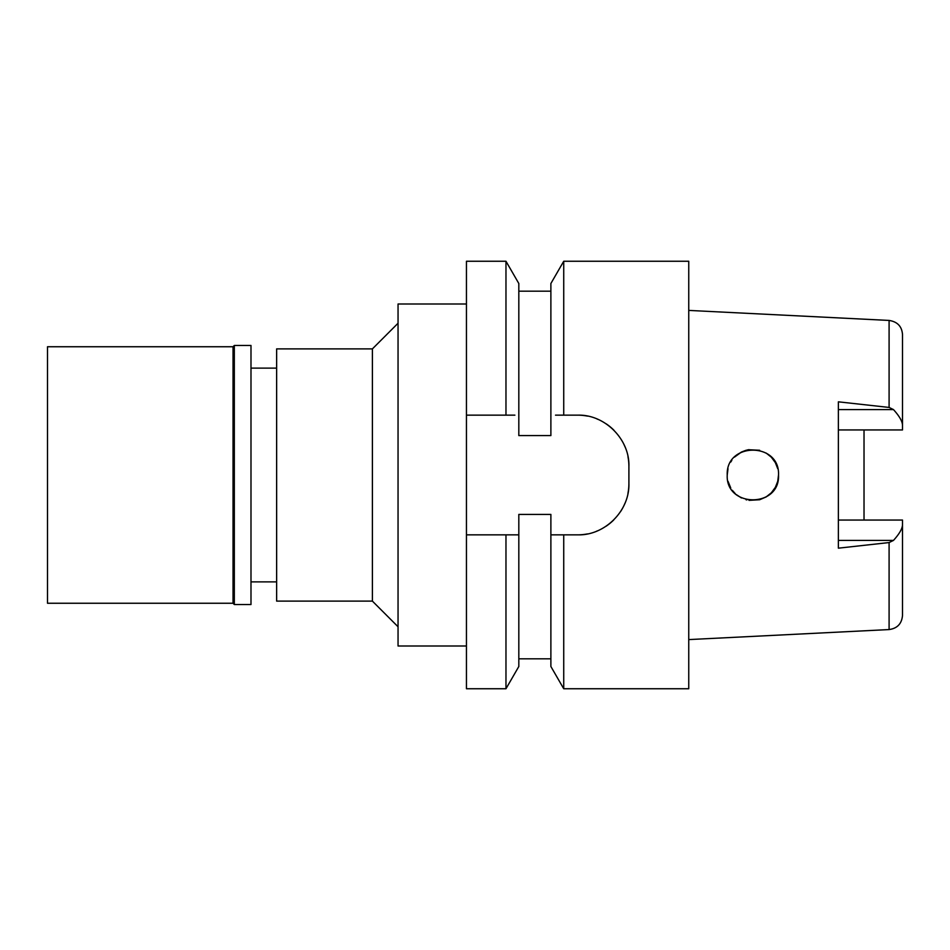 <?xml version="1.0" encoding="UTF-8"?>
<svg xmlns="http://www.w3.org/2000/svg" width="950" height="950" viewBox="0 0 950 950"><rect width="100%" height="100%" fill="white"/><g stroke="black" fill="none" stroke-linecap="round" stroke-linejoin="round"><path stroke-width="1.43" d="M688.75 639.587L889.093 629.565C897.287 628.425 901.764 623.722 902.5 615.481L902.5 520.054L838.375 520.054M864.025 520.054L864.025 429.946L864.025 520.054M838.375 429.946L902.5 429.946L902.5 334.519C901.894 326.42 897.429 321.718 889.093 320.435L688.75 310.412M902.5 425.434C902.476 421.491 899.46 416.207 893.475 409.593L889.093 407.443L889.093 320.435M778.525 475C780.033 441.869 725.752 441.904 727.225 475C725.539 507.882 780.128 508.25 778.525 475L777.729 481.341L775.366 487.326L771.341 492.801M766.234 496.897L759.632 499.747L748.992 500.353L759.668 499.736M746.842 499.926L746.011 499.712M735.276 493.656L732.307 490.319M729.517 485.593L729.054 484.512M727.225 475L728.009 468.718M730.728 462.068L731.821 460.358M734.481 457.116L741.582 451.974L736.357 455.371M741.439 452.046L745.988 450.288M746.878 450.062L748.98 449.647M771.293 457.14L775.366 462.662L777.729 468.659L775.331 462.614M889.093 629.565L889.093 542.557L838.375 548.174L838.375 401.826L889.093 407.443M771.329 457.188L766.222 453.103L771.341 457.199M748.446 449.73L759.62 450.253L748.41 449.742M736.357 494.629L741.451 497.966M771.293 492.86L766.009 497.028L771.305 492.836M775.39 487.291L777.729 481.317M728.009 481.282L730.728 487.932L728.009 481.282M741.439 497.954L736.357 494.617M276.64 368.125L250.99 368.125M276.64 581.875L250.99 581.875M276.64 348.887L276.64 601.112L372.4 601.112L372.4 348.887L276.64 348.887M398.05 323.238L372.4 348.887M398.05 626.762L372.4 601.112M466.45 304L398.05 304L398.05 646L466.45 646M514.888 415.15L505.97 415.15L505.97 261.25L466.45 261.25L466.45 415.15L505.97 415.15L466.45 415.15L466.45 688.75L505.97 688.75L505.97 534.85L518.819 534.85L518.819 514.413L550.881 514.413L550.881 666.496L550.881 534.85L559.158 534.85M466.45 534.85L505.97 534.85M514.639 534.85L509.366 534.85M550.881 534.85L563.73 534.85L563.73 688.75L688.75 688.75L688.75 261.25L563.73 261.25L550.881 283.504L550.881 435.587L518.819 435.587L518.819 283.504L518.819 415.15M563.73 261.25L563.73 415.15L555.513 415.15M627.95 456.594A51.3 51.3 0 0 1 628.9 466.45C629.826 439.351 604.77 414.224 577.6 415.15L563.73 415.15L577.6 415.15A51.3 51.3 0 0 1 587.468 416.112M596.956 418.938A51.3 51.3 0 0 1 598.001 419.378M606.183 423.843A51.3 51.3 0 0 1 613.973 430.267M623.604 443.745A51.3 51.3 0 0 1 625.053 446.963M587.385 533.912A51.3 51.3 0 0 1 577.6 534.85C604.39 535.753 629.696 511.207 628.9 483.55A51.3 51.3 0 0 1 627.914 493.549M624.957 503.274A51.3 51.3 0 0 1 620.504 511.682M613.748 519.947A51.3 51.3 0 0 1 605.957 526.3M597.408 530.872A51.3 51.3 0 0 1 596.648 531.181M505.97 688.75L518.819 666.496L518.819 534.85M563.73 534.85L577.6 534.85M628.9 466.45L628.9 483.55M550.881 415.15L550.881 291.175L518.819 291.175M889.093 542.557L893.475 540.408C899.46 533.793 902.476 528.509 902.5 524.566M47.5 346.75L47.5 603.25L233.035 603.25L233.035 346.75L47.5 346.75M234.317 345.468L234.317 604.533L250.99 604.533L250.99 345.468L234.317 345.468L233.035 346.75M234.317 604.533L233.035 603.25M838.375 409.593L893.475 409.593M893.475 540.408L838.375 540.408M550.881 658.825L518.819 658.825M550.881 666.496L563.73 688.75M518.819 283.504L505.97 261.25"/></g></svg>
